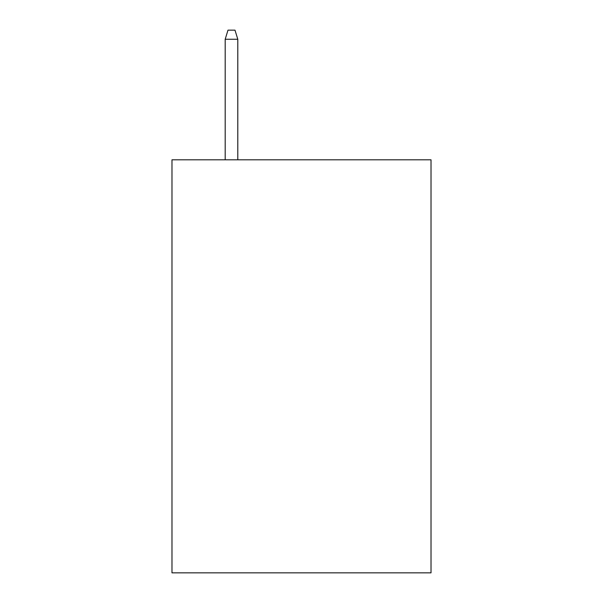 <?xml version="1.0" encoding="UTF-8"?>
<svg xmlns="http://www.w3.org/2000/svg" width="603" height="603" viewBox="0 0 603 603"><rect width="100%" height="100%" fill="white"/><g stroke="black" fill="none" stroke-linecap="round" stroke-linejoin="round"><path stroke-width="0.9" d="M431.017 159.803L431.017 572.85L171.983 572.85L171.983 159.803L431.017 159.803M237.793 159.803L237.793 39.248L225.19 39.248L225.19 159.803M225.19 39.248L227.994 30.15L234.989 30.15L237.793 39.248"/></g></svg>
